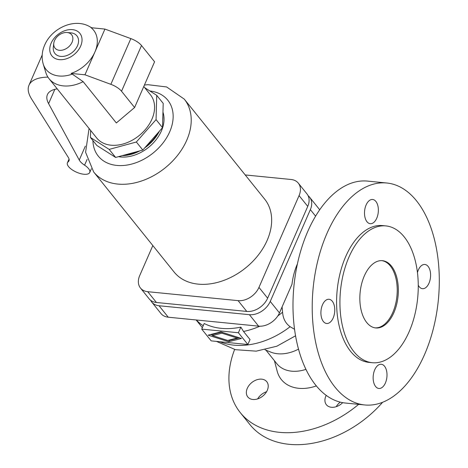 <?xml version="1.0" encoding="UTF-8"?>
<svg xmlns="http://www.w3.org/2000/svg" width="468" height="468" viewBox="0 0 468 468"><rect width="100%" height="100%" fill="white"/><g stroke="black" fill="none" stroke-linecap="round" stroke-linejoin="round"><path stroke-width="0.7" d="M243.518 331.467L250.023 339.552L247.853 344.506L238.399 332.742L240.856 327.12L243.518 331.467A70.966 50.831 141.2 0 0 259.851 326.225M150.632 300.292A17.573 12.589 -38.8 0 0 151.749 302.071A17.573 12.589 -38.8 0 0 159.032 305.739L249.391 314.683A17.573 12.589 -38.8 0 0 270.247 301.439L310.354 209.635A17.573 12.589 -38.8 0 0 309.605 197.198A17.573 12.589 -38.8 0 0 308.114 195.723M309.605 197.198L318.825 208.664A17.573 12.589 141.2 0 1 319.638 209.851M294.606 329.343L290.125 326.705C285.533 323.376 283.023 318.544 282.584 312.203L282.093 306.909M267.286 390.318A12.168 8.716 141.2 0 1 257.856 398.835A12.168 8.716 141.2 0 1 247.806 396.952A12.168 8.716 141.2 0 1 247.285 388.335A12.168 8.716 141.2 0 1 256.716 379.817A12.168 8.716 141.2 0 1 266.772 381.707A12.168 8.716 141.2 0 1 267.286 390.318M340.259 402.123A12.168 8.716 -38.8 0 0 336.211 406.686M342.705 402.655A12.168 8.716 141.2 0 1 326.377 404.732A12.168 8.716 141.2 0 1 325.857 396.121A12.168 8.716 141.2 0 1 326.231 395.331M298.561 349.11A35.486 25.412 141.2 0 1 270.843 352.135L265.028 349.801M238.399 332.742L201.731 329.115L204.188 323.487A70.206 50.287 -38.8 0 0 240.856 327.12M297.437 263.847A43.933 24.763 -84.3 0 0 297.274 264.215A43.933 24.763 -84.3 0 0 291.997 284.222L279.466 312.911A17.573 12.589 141.2 0 1 258.611 326.155L168.252 317.205A17.573 12.589 141.2 0 1 160.969 313.537L151.749 302.071M266.567 391.734A12.168 8.716 -38.8 0 0 257.64 398.906M382.596 402.299A94.624 67.772 141.2 0 1 249.894 424.57L240.259 412.589A94.624 67.772 141.2 0 1 234.626 349.485M424.511 354.639A111.519 62.858 -84.3 0 1 364.765 404.96A111.519 62.858 -84.3 0 1 326.997 233.321A111.519 62.858 -84.3 0 1 386.749 183A111.519 62.858 -84.3 0 1 424.511 354.639M364.765 404.96L345.542 403.053A111.519 62.858 -84.3 0 1 307.774 231.42A111.519 62.858 -84.3 0 1 367.526 181.098L386.749 183M349.034 256.92A68.737 38.745 -84.3 0 1 385.866 225.909A68.737 38.745 -84.3 0 1 409.143 331.701A68.737 38.745 -84.3 0 1 372.312 362.712A68.737 38.745 -84.3 0 1 349.034 256.92M372.312 362.712L368.983 362.384A68.737 38.745 -84.3 0 1 345.7 256.593A68.737 38.745 -84.3 0 1 382.531 225.576L385.866 225.909M381.865 260.641A33.795 19.048 -84.3 0 1 392.751 312.583A33.795 19.048 -84.3 0 1 375.201 327.869M393.863 312.694A33.795 19.048 -84.3 0 1 375.757 327.939A33.795 19.048 -84.3 0 1 364.315 275.927A33.795 19.048 -84.3 0 1 382.42 260.682A33.795 19.048 -84.3 0 1 393.863 312.694M333.157 317.994A12.168 6.856 -84.3 0 1 326.641 323.487A12.168 6.856 -84.3 0 1 322.516 304.762A12.168 6.856 -84.3 0 1 329.039 299.274A12.168 6.856 -84.3 0 1 333.157 317.994M376.752 218.211A12.168 6.856 -84.3 0 1 370.235 223.698A12.168 6.856 -84.3 0 1 366.116 204.972A12.168 6.856 -84.3 0 1 372.633 199.485A12.168 6.856 -84.3 0 1 376.752 218.211M417.427 272.663A12.168 6.856 -84.3 0 1 418.351 269.966A12.168 6.856 -84.3 0 1 424.874 264.473A12.168 6.856 -84.3 0 1 428.992 283.199A12.168 6.856 -84.3 0 1 422.475 288.686A12.168 6.856 -84.3 0 1 418.228 285.147M385.398 382.988A12.168 6.856 -84.3 0 1 378.875 388.475A12.168 6.856 -84.3 0 1 374.757 369.749A12.168 6.856 -84.3 0 1 381.274 364.262A12.168 6.856 -84.3 0 1 385.398 382.988M241.459 338.463L228.753 341.739L208.125 335.158L220.832 331.882L241.459 338.463M201.731 329.115L211.185 340.874L247.853 344.506M237.1 338.031L221.867 333.175L212.484 335.591L227.717 340.447L237.1 338.031L237.469 337.188M358.634 404.352A94.624 67.772 141.2 0 1 240.259 412.589M316.403 385.907A41.904 30.016 141.2 0 1 277.173 371.183L274.412 360.682M221.867 333.175L222.236 332.333M212.484 335.591L213.028 334.351L221.621 332.134M228.753 341.739L229.297 340.493L239.552 337.849M210.577 334.526L212.659 335.193M228.507 340.242L229.297 340.493M298.321 183.152L306.996 193.945A17.573 12.589 141.2 0 1 307.745 206.388L267.637 298.192A17.573 12.589 141.2 0 1 246.776 311.436L156.423 302.486A17.573 12.589 141.2 0 1 149.134 298.818L140.458 288.025A17.573 12.589 -38.8 0 0 147.742 291.693L238.101 300.643A17.573 12.589 -38.8 0 0 258.962 287.399L299.07 195.595A17.573 12.589 -38.8 0 0 298.321 183.152A17.573 12.589 -38.8 0 0 291.032 179.484L245.22 174.944M152.831 245.56L139.71 275.588A17.573 12.589 -38.8 0 0 140.458 288.025M89.066 128.478L85.591 152.252L93.647 171.937L174.084 272.007A58.126 41.634 -38.8 0 0 222.124 281.011A58.126 41.634 -38.8 0 0 267.169 240.324A58.126 41.634 -38.8 0 0 264.695 199.175L184.257 99.105L166.614 86.954L147.917 84.696L144.419 85.047M118.427 156.675A34.468 24.687 -38.8 0 0 161.378 130.976A34.468 24.687 -38.8 0 0 162.952 112.162M162.729 120.136A34.468 24.687 -38.8 0 0 162.835 116.45M122.3 155.622A34.468 24.687 -38.8 0 0 139.932 150.831M144.688 147.917A34.468 24.687 -38.8 0 0 159.401 131.198M157.921 132.877A33.795 24.207 141.2 0 1 146.168 146.232M137.475 151.497A33.795 24.207 141.2 0 1 124.757 154.955M156.06 119.621L156.739 95.349L163.203 103.381L162.519 127.659L142.816 150.047L115.631 157.435L96.888 145.495L90.429 137.457L109.173 149.397L136.358 142.009L156.06 119.621L162.519 127.659M136.358 142.009L142.816 150.047M109.173 149.397L115.631 157.435M90.628 130.42L90.429 137.457M156.739 95.349L144.741 87.703M49.046 78.694A34.468 24.687 -38.8 0 0 83.146 81.666L116.339 122.955L134.603 107.511L121.534 91.248A13.519 5.563 -156.4 0 0 110.857 84.328L84.96 74.798L71.089 73.423L72.277 74.131A31.017 22.212 -38.8 0 1 43.208 64.011L45.829 72.569A34.468 24.687 -38.8 0 0 49.046 78.694L96.718 138.001A34.468 24.687 -38.8 0 0 125.208 143.343A34.468 24.687 -38.8 0 0 151.919 119.211A34.468 24.687 -38.8 0 0 150.45 94.805L143.781 86.51M71.089 73.423A30.642 21.943 -38.8 0 0 94.945 51.936A30.642 21.943 -38.8 0 0 91.067 27.7L104.937 29.075L84.96 74.798M53.785 43.261L53.317 47.081A14.081 10.085 -38.8 0 0 62.583 56.429A14.081 10.085 -38.8 0 0 77.472 45.782A14.081 10.085 -38.8 0 0 70.99 32.871L67.158 32.508A10.653 7.628 -38.8 0 0 54.545 40.54A10.653 7.628 -38.8 0 0 53.785 43.261A10.653 7.628 -38.8 0 0 60.793 50.333A10.653 7.628 -38.8 0 0 72.06 42.272A10.653 7.628 -38.8 0 0 67.158 32.508M83.146 81.666L72.277 74.131M134.603 107.511L154.58 61.788L141.511 45.525A13.519 5.563 -156.4 0 0 130.835 38.604L104.937 29.075M47.923 77.132A54.072 22.253 -156.4 0 0 28.987 85.217A54.072 22.253 -156.4 0 0 31.52 98.877L68.322 157.453A13.519 5.563 23.6 0 1 68.954 160.869A13.519 5.563 23.6 0 1 68.152 161.864A12.168 5.008 -156.4 0 0 67.433 162.759A12.168 5.008 -156.4 0 0 76.576 172.218A12.168 5.008 -156.4 0 0 89.727 172.499A12.168 5.008 -156.4 0 0 84.579 165.181A13.519 5.563 23.6 0 1 79.256 160.056L48.602 103.644A40.552 16.69 23.6 0 1 47.408 94.612A40.552 16.69 23.6 0 1 57.231 88.873M305.996 369.346A35.486 25.412 141.2 0 1 276.898 363.771L265.976 350.181M310.354 209.635L315.59 216.146M290.125 326.705A70.966 50.831 141.2 0 1 219.966 341.745M203.211 325.728A70.966 50.831 141.2 0 1 196.32 319.983M282.584 312.203A70.966 50.831 141.2 0 1 277.857 315.871M249.391 314.683L258.611 326.155M270.247 301.439L279.466 312.911M159.032 305.739L168.252 317.205M307.745 206.388L299.07 195.595M267.637 298.192L258.962 287.399M246.776 311.436L238.101 300.643M156.423 302.486L147.742 291.693M93.647 171.937A58.126 41.634 -38.8 0 0 141.687 180.946A58.126 41.634 -38.8 0 0 186.732 140.254A58.126 41.634 -38.8 0 0 184.257 99.105M92.927 140.57A44.606 31.953 -38.8 0 0 116.766 165.42A44.606 31.953 -38.8 0 0 169.709 131.8A44.606 31.953 -38.8 0 0 149.871 90.973M80.66 46.098A17.959 12.864 -38.8 0 0 72.452 29.636A17.959 12.864 -38.8 0 0 51.135 43.173A17.959 12.864 -38.8 0 0 59.342 59.635A17.959 12.864 -38.8 0 0 80.66 46.098M91.389 27.735A31.017 22.212 -38.8 0 0 89.698 26.641C74.236 17.673 51.661 28.302 44.659 45.115C41.904 51.375 41.424 57.675 43.208 64.011M110.857 84.328L130.835 38.604M121.534 91.248L141.511 45.525M84.579 165.181L87.083 159.459M68.152 161.864L69.141 159.606M48.602 103.644L54.85 89.341M79.256 160.056L85.328 146.156M295.601 335.778L276.781 346.238L256.189 351.146L235.427 349.684L216.526 341.406M202.357 327.676L196.162 319.972M89.698 26.641L91.681 27.758M69.048 159.067L67.433 162.759M91.365 168.761L89.727 172.499M42.196 54.99L28.987 85.217"/></g></svg>
